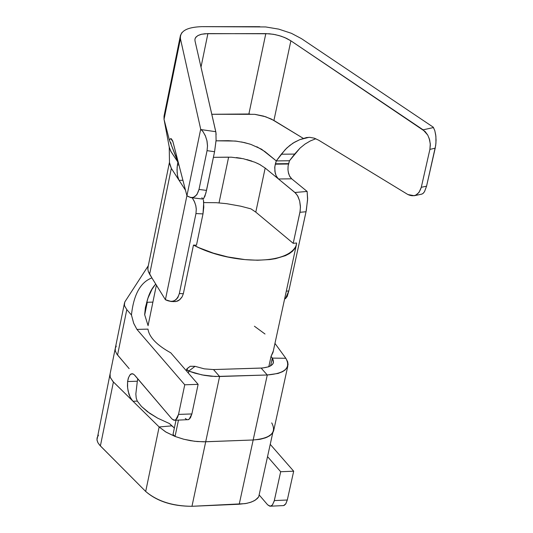 <?xml version="1.0" encoding="UTF-8"?>
<svg xmlns="http://www.w3.org/2000/svg" width="533" height="533" viewBox="0 0 533 533"><rect width="100%" height="100%" fill="white"/><g stroke="black" fill="none" stroke-linecap="round" stroke-linejoin="round"><path stroke-width="0.8" d="M275.314 164.177L288.506 164.017L275.314 164.177L274.728 167.575L275.195 172.939L276.281 176.077L278.493 178.995L291.698 178.815L289.499 175.93L288.193 171.819M109.905 375.199L110.091 373.846L110.231 377.251L112.843 381.395L159.14 426.96L171.799 425.874L169.434 423.555L157.635 418.152L149.78 413.388L141.478 406.452L137.301 401.116L133.017 401.262L113.409 381.981L100.384 445.928L145.689 491.459L159.14 426.96L133.017 401.262L130.732 398.331L128.926 394.287L127.6 387.817L127.594 381.541L128.606 377.477L130.059 374.819L131.111 373.9L132.897 373.86L134.256 374.752L171.959 418.951L134.976 375.485M250.976 208.876L240.716 206.191L226.632 203.679L216.338 202.693L203.719 202.587L216.338 202.693L226.632 203.679L240.716 206.191L250.976 208.876L255.787 212.127L293.203 243.321L300.192 210.881L300.419 206.091L299.659 200.974L297.974 196.444L295.722 193.226L278.493 178.995L294.922 192.486L307.128 191.447L291.698 178.815L278.493 178.995L265.174 168.055L255.787 212.127L265.174 168.055L278.493 178.995L276.174 175.943L274.888 171.353L274.855 166.423L276.287 160.913L275.414 163.791L288.593 163.631M169.241 147.048L169.481 162.605L171.326 168.368L149.633 274.235L148.354 271.617L147.821 268.865L148.114 266.627L147.861 269.185L148.287 271.377L151.912 277.913L149.633 274.235L171.326 168.368L179.081 180.334L182.919 180.281L179.081 180.334L185.497 190.228L171.326 168.368L169.501 163.504M254.421 326.229L265.008 334.011M273.316 350.987L271.05 356.37L272.303 358.089L285.828 358.289L274.961 343.399L285.828 358.289L272.303 358.089C275.441 363.859 271.723 367.19 261.13 368.083L267.273 374.985C284.935 373.48 291.118 367.91 285.828 358.289L287.66 361.754L288.06 364.519L287.367 367.19L284.982 370.102L282.637 371.654L278.106 373.44L267.273 374.985L253.162 439.985L260.097 439.265L267.126 437.18L271.777 434.002L273.202 431.937L273.835 429.924M136.941 329.414L184.751 384.786L198.123 384.353L170.773 352.826C156.835 345.137 149.233 337.229 147.974 329.114L136.941 329.414L133.67 323.238L131.451 315.003L126.794 309.613L117.553 355.011L126.794 309.613L131.451 315.003L133.75 323.444L136.941 329.414L147.974 329.114C149.233 337.229 156.835 345.137 170.773 352.826L198.123 384.353L184.751 384.786L136.941 329.414M271.717 422.889C276.933 432.649 270.751 438.353 253.175 439.985L267.273 374.985L215.172 376.491L202.02 374.919L188.775 371.108L195.078 373.22L204.166 375.319L211.035 376.231L219.596 376.498L205.698 441.77L197.177 441.544L190.341 440.651L183.519 439.172L175.051 436.447L178.475 420.137L175.051 436.447L183.852 439.259L194.645 441.284L203.506 441.817L253.175 439.985L205.698 441.77L219.596 376.498L213.52 369.562L204.286 368.849L195.078 366.338L204.286 368.849L213.52 369.562L262.622 368.003L268.839 366.764L272.45 364.512L273.469 362.733L272.303 358.089L270.591 365.958L272.303 358.089L271.05 356.37L268.792 366.784L271.05 356.37L272.996 352.46L296.221 245.5C286.961 266.34 228.104 263.768 193.472 245.08L196.47 245.207L202.993 213.9L195.957 213.573L196.284 209.376L195.811 205.805L194.665 202.167L192.24 197.79M109.965 374.472L96.973 439.852L97.985 442.836L100.384 445.928L113.409 381.981L110.398 377.717M152.898 302.124L147.275 302.264L144.69 314.883L147.275 302.264L146.648 302.284L152.898 302.124M137.301 401.116L136.215 398.084L135.842 393.96L137.327 381.228L127.594 381.541L127.454 386.218L128.12 391.095L130.132 397.012L132.244 400.416L133.017 401.262L137.301 401.116L141.478 406.452L147.441 411.703L157.635 418.152L169.434 423.555L174.371 427.966L171.799 425.874L159.14 426.96L145.689 491.459C157.102 501.353 172.525 506.297 191.967 506.297C172.639 506.157 157.215 501.213 145.689 491.459L99.644 445.135L97.905 442.69L97.026 440.245L97.066 437.913L98.478 435.168M188.775 371.108L188.356 373.1L188.775 371.108L186.723 369.109L187.063 368.649L190.221 366.271L186.73 369.089L187.063 370.062L188.735 371.095L195.045 366.324L190.214 366.271L195.078 366.338M175.011 436.434L173.018 434.415L175.051 436.447M195.045 366.324L188.735 371.095M205.698 441.77L253.162 439.985L205.698 441.77L191.967 506.297L205.705 441.77M219.596 376.498L267.273 374.985L261.13 368.083L213.52 369.562L219.596 376.498M159.14 426.96L165.57 431.843L174.837 436.36L166.056 432.136L159.14 426.96M239.224 504.231L253.175 439.985L260.69 439.152L265.541 437.826L269.398 435.961L272.709 432.823L270.278 435.348L265.541 437.826L259.178 439.419L253.175 439.985L239.224 504.231L191.967 506.297L245.2 503.632L250.144 502.466L254.081 500.833L257.212 498.635L258.705 496.849L255.394 500.061L251.543 501.979L246.712 503.352L239.224 504.231M258.705 496.849L272.789 432.689M115.235 350.587L115.315 348.129L115.301 350.907L116.747 353.972L129.146 368.636L117.553 355.011M124.416 305.003L124.729 302.204M171.959 418.951L173.838 420.231L175.75 419.811L178.528 414.408L184.751 384.786L178.528 414.408L191.873 413.941L198.123 384.353L191.873 413.941L178.528 414.408L177.389 417.785L175.863 419.731L174.491 420.277L171.959 418.951M270.318 506.203L283.643 505.577L285.881 503.725L287.307 500.007L293.683 471.199L270.238 444.349L293.683 471.199L287.307 500.007L274.328 500.574L280.678 471.732L293.683 471.199L280.678 471.732L267.553 456.634L280.678 471.732L274.149 501.306L272.296 505.097L270.318 506.203L267.653 504.831L259.171 494.944L267.653 504.831L269.765 506.183L271.497 505.79L272.55 504.798L274.328 500.574L287.307 500.007L285.688 504.011L284.282 505.331L283.123 505.637M155.769 284.156C149.986 289.845 146.275 300.012 144.65 314.657L145.389 307.548L148.007 298.054L151.945 289.406L155.669 283.989M148.287 265.76L124.869 301.858L124.369 304.057L124.602 305.909L126.794 309.613M260.69 165.03L257.319 163.298M251.889 161.113L246.759 159.547M241.183 158.301L236.392 157.581M228.617 157.155L219.03 202.88L228.617 157.155L213.4 157.328L231.382 157.195L243.315 158.721L254.761 162.192L259.591 164.424L265.174 168.055M286.301 291.178L288.826 290.931L306.042 211.748L299.932 212.287L293.203 243.321L296.634 243.008L295.875 246.519M288.62 163.631L289.492 160.759L288.1 165.996L287.96 169.807L288.573 173.518L289.859 176.65L291.698 178.815L307.128 191.447L307.628 198.629L306.328 210.348L288.826 290.931L287.207 296.435L285.448 298.667M151.912 277.913L165.403 299.719L186.91 195.691L165.403 299.719C172.306 303.11 176.949 301.058 179.335 293.556L195.957 213.573L179.335 293.556L183.345 293.716L193.472 245.08L183.345 293.716L179.335 293.556L177.855 297.587L175.803 299.832L173.505 301.085L171.213 301.478L165.403 299.719L151.912 277.913C140.499 282.17 133.676 294.536 131.451 315.003M192.213 197.783L194.265 201.247L195.818 205.645L196.291 209.096L195.957 213.573L202.993 213.9L203.793 207.11L203.433 199.962L203.713 202.467L202.993 213.9L196.47 245.207L193.472 245.08L198.929 247.698L213.373 253.148L227.698 256.919L245.04 259.611L257.572 260.244L269.865 259.551L275.581 258.645L285.448 255.66L289.359 253.628L292.464 251.29L294.709 248.698L296.095 245.913L296.634 243.008L296.221 245.5M148.101 325.696L144.65 314.657L148.101 325.696M179.081 180.334L177.815 177.209L177.129 172.505L177.129 167.315L177.869 162.072L170.42 150.652M176.476 155.396L175.444 155.409L178.202 162.072L177.402 164.97L178.948 164.95L177.402 164.97L177.016 169.774L177.509 175.703L178.901 180.034M299.992 148.154L289.492 160.759L294.636 154.077L281.297 154.224L276.287 160.913L289.492 160.759L276.287 160.913L264.934 151.585L256.819 146.728M249.83 144.063L241.502 141.958M237.065 141.245L228.371 140.699L216.052 140.819L235.413 141.045L244.454 142.584L250.916 144.416L261.59 149.22L276.287 160.913L285.328 149.5L289.779 145.462L294.602 142.178L299.806 139.659L306.508 137.554L309.813 137.347L314.343 138.194L318.747 140.239L407.905 194.545L318.747 140.239M249.837 114.002L248.884 114.002L265.814 33.606L248.884 113.995L211.794 114.275L254.694 114.328L265.714 116.767L273.922 120.458L290.878 40.814L423.115 129.832L433.456 127.547L434.801 130.645L435.747 135.069L436.067 140.226L435.721 145.269L426.56 186.184L421.29 187.296L419.025 192.426L415.62 195.265L414.308 195.718L407.905 194.545C414.301 197.457 418.765 195.038 421.29 187.296L429.898 149.38L421.29 187.296L426.56 186.184L435.201 148.187L429.898 149.38L430.344 144.896L429.665 139.899L427.806 135.182L425.114 131.504L290.878 40.814L284.675 37.53L279.172 35.611L273.362 34.279L265.814 33.606L204.972 33.726L201.128 34.345L198.103 35.464L196.017 37.024L194.978 38.942M421.476 194.199L423.035 193.486L424.468 191.733L426.56 186.184L424.528 191.653L422.896 193.586L421.576 194.172M301.505 38.669L433.209 127.147L301.505 38.669L291.424 33.319L278.699 29.122L265.674 26.95L201.974 26.65L259.811 26.69M180.467 35.318L164.024 116.201L164.037 119.345L180.434 38.722L180.414 35.524L181.893 32.613M201.974 26.65C186.93 27.116 179.748 31.141 180.434 38.722L164.037 119.345L169.294 139.759L170.52 138.727L171.366 138.787L172.745 141.052L186.93 195.771L200.694 129.186L180.434 38.722L200.694 129.186L186.93 195.771C192.646 199.382 196.67 197.277 199.002 189.448L207.057 150.646L207.497 146.015L206.931 140.739L205.305 135.635L202.92 131.538L200.688 129.206M200.694 129.186L202.96 131.484L205.498 136.175L207.024 140.985L207.524 145.882L207.057 150.646L199.002 189.448L206.511 190.401L214.572 151.725L207.057 150.646L214.572 151.725L205.871 193.139L203.593 198.749L202.6 199.022L201.907 197.663M216.138 134.463L215.785 131.704L201.148 129.599L215.785 131.704L194.998 40.874L215.932 132.484L216.085 140.346L214.572 151.725L216.098 140.026M201.001 67.111L207.897 33.606L201.001 67.111M194.998 40.874L194.931 39.202L195.551 37.623L197.83 35.611L201.547 34.245L207.897 33.606L269.338 33.766L275.168 34.618L281.124 36.204L286.534 38.363L290.878 40.814L273.922 120.458L303.417 138.453L271.324 119.032L263.588 116.114L255.114 114.382M429.078 138.007L430.291 143.737L429.898 149.38L435.201 148.187L435.947 143.124L435.901 136.321L434.801 130.585L433.209 127.147M190.981 197.63L203.12 199.095L204.879 196.331L206.511 190.401L199.002 189.448L196.884 194.705L193.479 197.377L190.721 197.59L186.93 195.771L172.925 141.685L170.866 138.667M164.051 119.405L169.254 147.121L171.073 151.752L177.869 162.072L169.294 139.759L164.037 119.345L164.044 116.094M315.816 138.74L310.319 140.939L305.009 144.083L300.079 148.067L294.636 154.077L281.297 154.224L286.847 147.961L293.017 143.097L299.852 139.633L308.907 137.334M124.529 302.797L115.321 348.116L116.287 346.144M133.696 374.313L131.911 373.766L129.885 374.985L128.333 378.03L127.594 381.541L137.327 381.228L137.787 378.79M174.491 420.277L188.535 419.638L190.441 417.825L191.873 413.941L189.082 419.338L187.17 419.751L185.284 418.478M170.8 138.667L169.294 139.759L175.444 155.409M288.506 164.017L275.494 163.791M433.456 127.547L423.115 129.832L427.759 135.096M285.408 298.673L288.826 290.931L286.534 291.158M285.881 293.13L285.402 295.322M294.922 192.486L297.461 195.531L299.659 200.974L300.445 207.31L299.932 212.287L306.042 211.748L307.588 199.855L307.128 191.447L294.922 192.486M173.625 301.598L176.47 301.345L179.628 299.746L182.133 296.774L183.345 293.716M137.854 378.87L137.327 381.228M181.826 297.287L179.674 299.793L177.709 301.012L175.53 301.605L172.512 301.338M296.634 243.008L293.203 243.321L255.787 212.127M287.8 366.078L273.642 430.804M186.723 369.109L186.37 370.808M175.997 420.224L173.018 434.422M148.114 266.64L169.474 162.239M171.153 143.757L170.693 142.451M115.188 348.769L110.098 373.84M132.61 373.76L131.931 373.786M414.308 195.718L421.85 194.119M285.561 298.653L284.662 298.746M170.76 301.485L174.158 301.618M148.067 325.63L156.389 285.155"/></g></svg>
